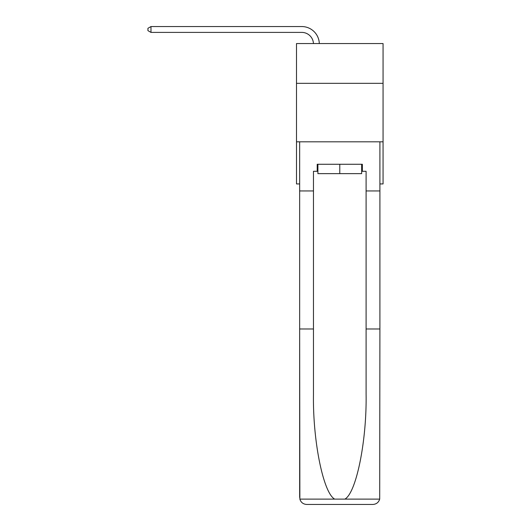 <?xml version="1.0" encoding="UTF-8"?>
<svg xmlns="http://www.w3.org/2000/svg" width="531" height="531" viewBox="0 0 531 531"><rect width="100%" height="100%" fill="white"/><g stroke="black" fill="none" stroke-linecap="round" stroke-linejoin="round"><path stroke-width="0.8" d="M383.063 83.334L383.063 43.555L296.497 43.555L296.497 83.334L383.063 83.334L383.063 183.932L379.904 183.932M383.063 141.817L296.497 141.817L296.497 83.334M296.497 141.817L296.497 183.932L299.657 183.932M313.449 43.555A11.695 11.695 0 0 0 301.761 32.398A11.695 11.695 0 0 1 313.449 43.555A11.695 11.695 0 0 0 301.761 32.398A11.695 11.695 0 0 1 313.449 43.555A11.695 11.695 0 0 0 301.761 32.398A11.695 11.695 0 0 1 313.449 43.555A11.695 11.695 0 0 0 301.761 32.398A11.695 11.695 0 0 1 313.449 43.555A11.695 11.695 0 0 0 301.761 32.398A11.695 11.695 0 0 1 313.449 43.555A11.695 11.695 0 0 0 301.761 32.398A11.695 11.695 0 0 1 313.449 43.555A11.695 11.695 0 0 0 301.761 32.398A11.695 11.695 0 0 1 313.449 43.555A11.695 11.695 0 0 0 301.761 32.398A11.695 11.695 0 0 1 313.449 43.555A11.695 11.695 0 0 0 301.761 32.398A11.695 11.695 0 0 1 313.449 43.555A11.695 11.695 0 0 0 301.761 32.398A11.695 11.695 0 0 1 313.449 43.555A11.695 11.695 0 0 0 301.761 32.398A11.695 11.695 0 0 1 313.449 43.555A11.695 11.695 0 0 0 301.761 32.398A11.695 11.695 0 0 1 313.449 43.555A11.695 11.695 0 0 0 301.761 32.398L150.977 32.398L147.937 30.645L147.937 28.302L150.977 26.55L301.761 26.55A17.55 17.55 0 0 1 319.304 43.555M361.657 164.278L361.657 173.637L317.903 173.637L317.903 164.278M339.78 164.278L339.78 173.637M317.206 171.301L313.463 171.301L313.463 328.981L299.657 328.981L299.862 499.113C300.924 502.432 303.194 504.211 306.679 504.45L372.888 504.45C376.366 504.211 378.636 502.432 379.698 499.113L379.904 328.981L366.098 328.981L366.098 171.301L362.354 171.301L362.354 164.278L317.206 164.278L317.206 171.301L317.903 171.301M355.106 504.45L372.888 504.45L355.106 504.45M313.463 328.981L313.463 394.427C312.732 440.916 323.293 493 334.683 499.113L344.878 499.113C356.268 493 366.828 440.916 366.098 394.427L366.098 328.981M299.657 497.434L299.657 141.817L379.904 141.817L379.904 190.948L366.098 190.948M313.463 190.948L299.657 190.948M379.904 328.981L379.904 190.948M361.657 171.301L362.354 171.301M150.977 26.55L301.761 26.55L150.977 26.55L301.761 26.55L150.977 26.55L301.761 26.55L150.977 26.55L301.761 26.55L150.977 26.55L301.761 26.55L150.977 26.55L301.761 26.55L150.977 26.55L301.761 26.55L150.977 26.55L301.761 26.55L150.977 26.55L301.761 26.55L150.977 26.55L301.761 26.55L150.977 26.55L301.761 26.55L150.977 26.55L301.761 26.55L150.977 26.55L150.977 32.398M299.862 499.113L334.683 499.113M344.878 499.113L379.698 499.113"/></g></svg>
